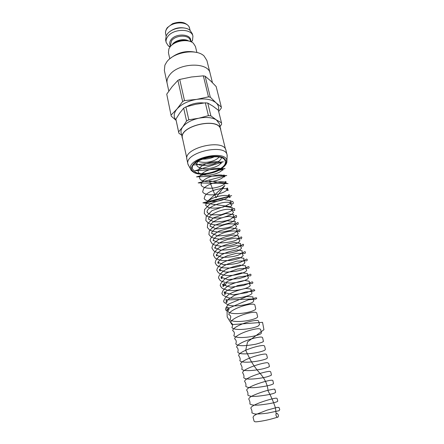 <?xml version="1.0" encoding="UTF-8"?>
<svg xmlns="http://www.w3.org/2000/svg" width="444" height="444" viewBox="0 0 444 444"><rect width="100%" height="100%" fill="white"/><g stroke="black" fill="none" stroke-linecap="round" stroke-linejoin="round"><path stroke-width="0.67" d="M169.569 75.069C167.399 77.9 166.589 80.658 167.138 83.339C166.589 80.658 167.399 77.9 169.569 75.069C178.26 62.693 208.452 61.644 210.112 73.338C208.452 61.644 178.26 62.693 169.569 75.069M196.914 52.52L195.432 46.448L193.356 43.229C188.3 38.434 174.298 40.731 169.947 47.108L168.875 48.923L168.437 52.725L169.791 58.83M191.486 42.014L192.524 40.21L192.929 36.203C191.708 28.227 172.994 28.521 167.627 36.741C166.261 38.667 165.767 40.559 166.161 42.43L168.293 45.849L170.024 47.009M196.193 52.359C186.624 50.255 178.016 52.259 170.368 58.364M184.51 28.05C179.237 27.117 174.437 28.233 170.113 31.396M168.809 91.109L164.352 70.402L164.891 65.151L166.716 61.988C173.648 51.948 196.587 48.346 204.096 56.027L206.898 60.501L212.443 82.634M192.929 36.203L192.346 33.816L190.01 30.314C184.771 25.658 171.284 28.005 167.088 34.327L166.178 35.859L165.629 40.032L166.161 42.43M171.234 116.15L166.744 94.156L171.234 116.15L176.09 120.352M218.664 111.494L221.24 108.208L221.323 107.037L216.062 102.836L210.301 97.192L205.139 76.207L210.567 80.814L216.139 86.525L221.323 107.037M191.408 76.995L203.335 75.841L208.475 96.853L196.67 99.384L184.504 100.599L179.726 79.437L191.408 76.995M166.744 94.156L172.111 86.708L177.905 80.358L179.726 79.437M203.335 75.841L205.139 76.207M177.905 80.358L182.645 101.515L184.504 100.599M208.475 96.853L210.301 97.192M176.04 120.119C173.321 116.877 173.637 113.17 176.978 108.996L171.179 114.985M182.645 101.515L176.978 108.996C181.407 104.146 187.973 100.943 196.67 99.384C205.344 98.229 211.81 99.384 216.062 102.836C218.348 104.956 219.12 107.437 218.365 110.279M186.652 106.66C192.091 103.596 197.835 102.37 203.885 102.986M227.089 157.259L227.106 154.956C225.402 142.979 184.166 152.575 187.929 164.075L188.955 166.134M195.332 172.167C204.112 177.25 227.711 168.787 225.208 161.305C223.809 151.437 189.327 159.463 192.43 168.936L195.332 172.167M220.884 130.558L219.364 123.748L216.383 119.913L210.889 115.89L207.775 103.086L213.003 106.199L218.354 110.245L221.495 122.81L216.383 119.913C212.121 117.383 206.238 116.822 198.74 118.237L188.805 119.775L185.903 106.893L195.499 104.34L205.328 102.825L208.419 115.645L198.74 118.237C191.286 119.969 185.925 122.894 182.656 127.017L178.616 131.857L175.88 119.175L179.626 113.209L183.677 108.142L186.558 121.007L182.656 127.017C181.241 128.988 180.719 130.863 181.091 132.656L182.734 139.433M220.058 126.557L221.623 124.226L221.495 122.81M210.889 115.89L208.419 115.645M178.616 131.857L178.91 133.239L181.624 135.109M188.805 119.775L186.558 121.007M175.88 119.175L178.727 132.573M207.775 103.086L205.328 102.825M185.903 106.893L183.677 108.142M220.735 129.265C218.837 116.628 178.421 126.035 182.301 138.212M225.508 149.212L220.574 129.309C218.692 116.778 178.616 126.102 182.462 138.178L186.824 158.214M227.106 154.956L225.968 150.366C224.226 138.273 183.139 147.83 186.924 159.452L187.929 164.075M277.667 417.332L277.256 417.271C275.508 415.323 275.463 414.024 277.112 413.381C278.704 414.901 278.888 416.217 277.667 417.332M188.855 41.076C184.665 38.173 175.38 40.06 172.355 44.439L171.967 45.005M173.088 44.156C177.323 40.632 182.118 39.516 187.479 40.809M170.69 46.215L170.424 45.044L171.534 40.82C175.547 34.787 189.355 34.56 190.254 40.432L190.537 41.597M190.504 41.47C192.668 33.999 175.852 32.506 170.951 39.877C169.38 42.13 169.286 44.2 170.657 46.087M189.577 28.244C188.972 27.228 189.699 25.796 184.687 23.144C181.535 21.817 177.5 21.995 172.588 23.676L167.316 27.65C164.879 31.197 165.545 33.6 165.651 33.811C165.29 32.101 165.729 30.375 166.955 28.627C171.739 21.179 188.45 20.979 189.577 28.244L190.099 30.386M225.441 165.179L226.906 160.789C226.235 149.201 186.164 158.525 190.681 169.22C190.637 169.997 191.83 171.145 194.256 172.677C200.133 175.619 212.571 174.126 220.23 169.608C228.26 163.969 226.668 161.583 226.906 160.789L227.189 155.383M194.428 172.627L191.469 169.686C191.136 167.138 192.585 164.496 195.821 161.766C203.641 156.493 217.371 154.606 223.648 157.886L226.301 160.989C226.351 163.581 224.731 166.178 221.439 168.781C213.731 173.726 200.943 175.569 194.428 172.627M190.942 41.764L192.524 40.21M170.396 46.542L168.293 45.849M165.651 33.811L166.128 35.964M190.681 169.22L188.04 164.496M277.256 417.271C270.063 419.552 263.259 421.056 256.843 421.772C255.15 421.95 254.212 421.667 254.029 420.929L253.041 417.216L253.874 415.806L256.41 414.285L267.094 410.128L277.05 407.431L278.932 407.387L279.759 409.446L279.121 410.7L267.743 413.092C262.77 413.764 258.452 414.069 254.784 414.002L251.898 412.898C252.175 411.433 251.826 409.862 250.843 408.191C250.882 404.895 269.497 399.084 275.491 398.207C276.656 398.052 277.256 398.368 277.289 399.167L277.661 400.638C277.383 401.198 278.937 401.182 274.853 402.475C273.027 402.941 269.625 403.768 260.994 404.834C255.095 405.477 251.387 405.183 249.867 403.951C250.194 402.475 249.828 400.865 248.762 399.123C248.84 398.19 249.9 397.191 251.953 396.12C253.979 394.982 260.001 392.513 266.444 390.698C278.127 387.906 273.843 389.621 275.091 389.965L275.546 391.78C275.236 392.346 276.856 392.307 272.644 393.711C270.701 394.222 267.116 395.11 258.691 396.109C252.891 396.697 249.267 396.353 247.819 395.077C248.196 393.495 247.813 391.858 246.67 390.176C246.764 387.79 255.35 384.371 262.504 382.217C269.786 380.086 273.254 379.659 272.916 380.935L273.426 383.022C273.116 383.644 274.758 383.627 270.218 385.115C268.093 385.664 264.435 386.585 256.244 387.49C250.644 388.001 247.147 387.606 245.76 386.313C246.231 384.687 245.843 383.05 244.605 381.396C244.766 378.094 260.495 372.727 267.715 371.578C269.652 371.184 270.679 371.378 270.796 372.161L271.339 374.403C270.768 375.002 273.46 374.819 267.116 376.795C263.048 378.044 245.704 380.736 243.728 377.672C244.289 376.395 243.911 374.736 242.602 372.705C242.663 368.975 261.677 362.792 267.416 362.676L268.703 363.453L269.314 365.9C268.609 366.544 271.911 366.25 263.836 368.614C256.699 370.363 243.451 371.806 241.752 369.147C242.43 367.926 242.047 366.233 240.609 364.063C240.654 360.578 256.599 355.017 263.792 354.146C265.545 353.874 266.5 354.09 266.666 354.806L267.327 357.464C267.482 358.119 266.844 358.685 265.407 359.163C258.896 361.566 241.73 363.803 239.788 360.645C240.548 359.368 240.16 357.659 238.611 355.516C238.75 352.098 253.296 346.775 260.889 345.698C263.126 345.304 264.38 345.476 264.641 346.226L265.318 349.056C265.49 349.728 264.857 350.316 263.425 350.821C256.837 353.357 239.66 355.505 237.795 352.209C238.478 349.944 238.078 348.246 236.608 347.097C236.819 343.567 251.487 338.123 259.046 337.207C261.139 336.868 262.326 337.046 262.609 337.734L263.32 340.776C262.382 341.503 266.694 341.131 255.844 344.194C244.2 346.309 237.518 346.198 235.803 343.867C236.641 341.597 236.252 339.926 234.632 338.85C234.704 335.914 244.478 331.54 252.503 329.659C257.187 328.499 259.89 328.421 260.617 329.431L261.377 332.639C261.549 333.316 260.872 333.932 259.34 334.487C252.525 337.246 235.747 339.099 233.833 335.647C234.821 333.366 234.438 331.707 232.695 330.68C232.639 326.939 247.58 321.201 255.3 320.513C257.292 320.263 258.419 320.49 258.669 321.201L259.49 324.597L258.169 326.074C252.092 329.076 233.921 331.218 231.907 327.494C233.056 325.163 232.673 323.526 230.763 322.588C230.658 318.931 244.333 313.353 252.436 312.41C254.95 312.049 256.388 312.249 256.76 313.02L257.603 316.55C257.692 317.194 257.048 317.793 255.666 318.359C248.895 321.406 231.701 323.132 229.942 319.341C231.291 317.016 230.913 315.451 228.81 314.652C228.588 310.695 243.667 304.662 251.548 304.201C253.446 304.023 254.556 304.268 254.867 304.928L255.716 308.602C255.811 309.229 255.217 309.823 253.94 310.384C247.053 313.669 229.326 315.29 227.889 311.155L229.104 309.018C228.466 307.453 227.75 306.954 226.962 307.526L227.195 316.949L231.962 324.631L262.543 322.338L263.936 329.692L247.541 341.902L245.704 350.349L249.678 358.491C252.447 363.925 256.171 369.203 260.85 374.331C265.173 379.454 267.588 384.987 268.082 390.92C271.112 396.414 273.565 402.075 275.447 407.903L276.135 413.675M198.879 160.623C196.248 163.32 196.886 163.642 196.703 164.674L196.881 165.44C197.097 166.261 198.074 167.049 199.817 167.81C207.004 170.729 220.984 166.245 220.962 162.326C219.78 161.155 220.391 164.68 221.256 163.298C219.43 159.785 204.334 162.221 199.45 168.154L198.135 171.151L198.329 171.95C198.618 172.96 199.894 173.832 202.153 174.57C209.757 176.856 222.655 172.439 222.627 168.714C221.367 167.516 221.906 171.317 222.993 169.947C221.351 166.617 207.398 168.504 201.681 174.037C200.116 175.602 199.423 176.84 199.611 177.761L199.789 178.56C200.039 179.432 201.115 180.214 203.019 180.908C210.539 183.522 224.27 179.06 224.32 175.202C222.96 174.004 223.449 178.072 224.714 176.651C223.038 172.927 206.815 175.757 202.053 181.946L201.088 184.493L201.232 185.215C201.72 186.38 203.352 187.279 206.127 187.906C214.041 189.538 225.913 185.265 226.013 181.768C224.525 180.547 224.969 184.826 226.457 183.389C224.836 179.648 208.269 182.584 203.507 188.8L202.653 191.847C203.036 192.818 204.307 193.634 206.46 194.289C214.369 196.514 227.778 192.024 227.728 188.317C226.14 187.029 226.507 191.669 228.26 190.199C226.701 186.53 210.328 189.299 205.195 195.46L204.129 198.568C205.561 200.799 209.307 201.776 215.362 201.482C223.848 200.261 228.56 198.046 229.504 194.833C227.833 193.451 228.127 198.701 230.214 197.225C229.021 193.395 212.177 196.048 206.721 202.392L205.628 205.383L208.674 207.553C212.171 208.464 217.094 208.28 223.449 206.998L230.286 203.496L232.034 201.204L233.217 202.031C233.389 203.402 233.616 204.984 229.975 202.73C224.448 200.288 206.599 206.932 207.054 211.938C207.503 212.021 207.526 212.138 207.132 212.299L208.819 213.853L212.271 214.874L221.217 214.696L230.752 211.333L233.433 208.375L234.621 208.63L234.726 210.539L229.498 209.368C222.488 208.486 208.114 214.768 208.586 219.047C209.096 219.081 209.107 219.147 208.608 219.242L214.008 221.811C220.624 221.939 226.085 221.123 230.381 219.358C236.841 214.874 235.869 215.057 236.608 216.023L236.202 217.616L229.143 216.483C221.695 216.578 209.696 222.427 210.101 226.218C210.689 226.201 210.684 226.185 210.084 226.185L216.117 228.854C223.648 228.682 229.226 227.705 232.856 225.929C238.173 222.094 237.668 222.133 238.323 223.06L237.873 224.586C237.568 224.103 234.537 223.865 228.782 223.876C221.328 224.72 211.4 230.009 211.633 233.422C212.288 233.322 212.288 233.255 211.616 233.233L217.638 235.875C225.213 235.692 230.83 234.743 234.488 233.022C239.877 229.337 239.427 229.254 240.076 230.186L239.582 231.668C239.571 231.807 235.187 230.197 228.466 231.524C221.317 232.867 213.098 237.612 213.203 240.659C213.93 240.554 213.925 240.465 213.176 240.398L219.336 242.985C227.006 242.74 232.662 241.78 236.286 240.11C241.592 236.58 241.275 236.547 241.852 237.418L241.308 238.866L235.298 238.156L228.166 239.377C220.302 241.758 215.84 244.65 214.791 248.057C215.473 249.384 215.545 246.359 214.718 247.635L220.28 250.089C227.184 250.105 232.712 249.334 236.868 247.769C243.49 244.183 242.907 243.745 243.628 244.738L243.007 246.115L235.958 245.643L227.877 247.425C220.918 249.889 217.083 252.603 216.367 255.566C217.194 256.937 217.166 253.563 216.239 254.917L221.562 257.304C228.144 257.409 233.627 256.721 238.017 255.239C245.31 251.715 244.616 251.088 245.393 252.081C245.576 252.919 245.316 253.363 244.622 253.413L236.43 253.296L227.611 255.677C221.65 258.086 218.426 260.573 217.943 263.137C218.892 264.524 218.825 260.811 217.776 262.215L223.227 264.635C230.125 264.674 235.692 263.958 239.915 262.498C246.947 259.252 246.42 258.525 247.208 259.49C247.391 260.317 247.114 260.756 246.37 260.811L236.974 261.083L227.367 264.108C222.511 266.356 219.897 268.559 219.53 270.729C221.212 271.517 219.952 268.021 219.353 269.636L225.552 272.1C233.411 271.822 239.155 270.951 242.785 269.491C248.446 266.705 248.363 266.111 249.056 266.988C249.245 267.821 248.945 268.265 248.146 268.331L246.048 268.132L237.457 269.031L227.145 272.749C223.354 274.764 221.362 276.656 221.162 278.427C223.049 279.221 221.573 275.43 220.94 277.156L227.816 279.609L239.255 278.532L245.338 276.668C249.167 274.403 251.027 273.715 250.916 274.603C251.121 275.447 250.777 275.885 249.883 275.918L247.497 275.757L237.684 277.184L226.94 281.635C225.374 285.292 224.642 286.386 224.736 284.915C224.808 283.122 224.52 282.806 223.881 283.977L222.788 286.28C224.819 287.163 223.215 282.834 222.505 284.743L230.697 287.196L243.545 285.437L248.646 283.572C251.237 281.984 252.614 281.552 252.775 282.284C253.025 283.117 252.592 283.544 251.487 283.572L248.607 283.505L237.49 285.614L226.806 290.759C225.175 292.058 224.37 293.218 224.387 294.244C226.695 295.055 224.792 290.348 224.042 292.357L232.895 294.81L246.398 292.74L253.291 289.832C254.29 289.593 254.778 289.854 254.756 290.615L252.797 291.32L245.959 291.891L234.61 295.304L226.718 300.46L225.974 302.325C227.578 303.896 227.572 298.213 225.558 299.983L252.347 298.979C255.611 297.613 257.043 297.458 256.638 298.507L255.689 299.134L248.474 299.756L228.716 308.192L227.012 310.717C225.591 310.495 225.236 309.524 225.935 307.797L228.383 304.14L246.797 296.509L252.958 296.914C252.925 298.579 253.219 299.866 253.846 300.766L252.791 302.181C247.674 305.139 232.379 307.331 227.495 304.678C224.62 302.181 224.103 303.241 223.632 301.154L224.165 299.828C224.531 298.59 226.135 296.747 228.982 294.311C233.333 291.825 238.944 289.86 245.826 288.422L251.093 289.044C251.01 290.72 251.321 292.047 252.026 293.023C251.953 295.981 235.115 299.561 227.994 297.702C221.501 294.544 222.899 295.382 221.917 293.379L222.422 291.947C222.788 290.443 224.803 288.345 228.466 285.647C233.516 283.133 238.961 281.402 244.805 280.458L249.278 281.246C249.156 283.05 249.484 284.415 250.255 285.331C250.116 288.034 236.164 291.414 228.394 290.404C224.259 289.349 221.95 288.384 221.456 287.518L220.213 285.609C220.49 284.898 219.769 283.844 224.886 278.971C228.505 276.573 234.121 274.52 241.73 272.81L247.491 273.526C247.286 275.341 247.613 276.717 248.474 277.667C248.457 280.181 236.646 283.389 228.743 282.995C223.249 282.068 220.268 281.046 219.797 279.931L218.504 277.889C218.77 277.128 218.048 275.957 223.321 271.118C226.901 268.748 232.445 266.739 239.943 265.096L245.715 265.851C245.454 267.782 245.776 269.197 246.692 270.102C246.747 272.438 236.735 275.452 229.065 275.535C222.544 275.641 218.381 272.96 218.148 272.438L216.8 270.285C217.022 269.475 216.456 268.209 221.556 263.47C225.047 261.127 230.553 259.13 238.073 257.476L243.928 258.28C243.601 260.245 243.939 261.694 244.944 262.643C243.368 265.301 238.173 267.105 229.359 268.054L222.538 267.821C218.848 266.555 216.85 265.634 216.533 265.062L215.14 262.82L215.662 260.939C216.189 259.424 217.921 257.509 220.857 255.206C224.958 252.83 230.353 251.049 237.035 249.861L242.185 250.821C241.913 252.952 242.263 254.423 243.234 255.245C241.991 257.642 237.457 259.418 229.631 260.556L221.961 260.634C217.616 259.396 215.29 258.452 214.979 257.803L213.509 255.25C213.792 254.24 213.325 252.78 218.243 248.324C221.556 246.02 227.028 244.061 234.66 242.441L240.504 243.44C240.121 245.549 240.476 247.031 241.569 247.874C240.631 250.039 236.735 251.765 229.881 253.047L221.512 253.485L215.268 251.881L213.547 250.666L211.888 247.968L212.46 245.748C213.076 244.15 214.935 242.213 218.043 239.932C222.15 237.623 227.433 235.969 233.894 234.97L238.844 236.108C238.323 236.68 238.334 239.471 239.893 240.548C239.277 242.491 236.014 244.145 230.109 245.521L221.018 246.365L213.936 244.816L212.021 243.495L210.256 240.631C209.796 239.632 211.072 237.49 214.075 234.216L219.347 230.974L230.458 227.794L237.174 228.827C236.313 230.353 236.663 231.851 238.223 233.328C237.845 235.026 235.209 236.569 230.319 237.962L222.205 239.244C216.678 239.083 212.876 238.217 210.795 236.646L208.913 234.532L209.291 230.952L214.835 225.219L227.261 220.746L235.536 221.684C234.532 223.437 234.882 224.936 236.585 226.179C236.352 227.628 234.321 229.021 230.503 230.358L222.033 232.112C215.939 232.157 211.699 231.341 209.324 229.665L207.348 227.478L207.759 223.643L213.47 217.86L225.885 213.514L233.966 214.646C232.828 216.15 233.172 217.627 234.993 219.081C234.854 220.268 233.411 221.467 230.664 222.683L222.133 224.964C215.534 225.302 210.839 224.609 208.053 222.888L205.827 220.485L206.183 216.494L212.049 210.611L224.509 206.366L232.462 207.698C231.146 209.135 231.474 210.561 233.433 211.982C233.372 212.915 232.484 213.875 230.786 214.868L222.366 217.776L212.659 218.148L206.732 216.117L204.29 213.497L204.579 209.49L210.567 203.48L223.154 199.295L231.019 200.86C229.937 201.398 229.315 204.296 231.89 204.873L230.847 206.765L202.897 202.819L231.668 195.632L205.278 203.33L224.875 185.537L216.034 197.763L209.44 180.891L228.044 183.605L198.163 182.895L226.773 175.497L196.498 176.89L225.086 168.587L194.949 170.801L223.371 161.783L193.495 165.013M221.589 157.825L221.217 158.552C220.146 160.65 217.677 162.443 213.808 163.941C205.955 166.217 199.75 165.956 195.199 163.153M214.569 156.671C211 158.397 206.804 159.23 201.987 159.163M219.353 157.137L219.047 157.076M219.025 157.071C217.083 159.535 213.364 161.222 207.87 162.143C202.569 162.965 197.558 161.305 197.896 161.189"/></g></svg>
